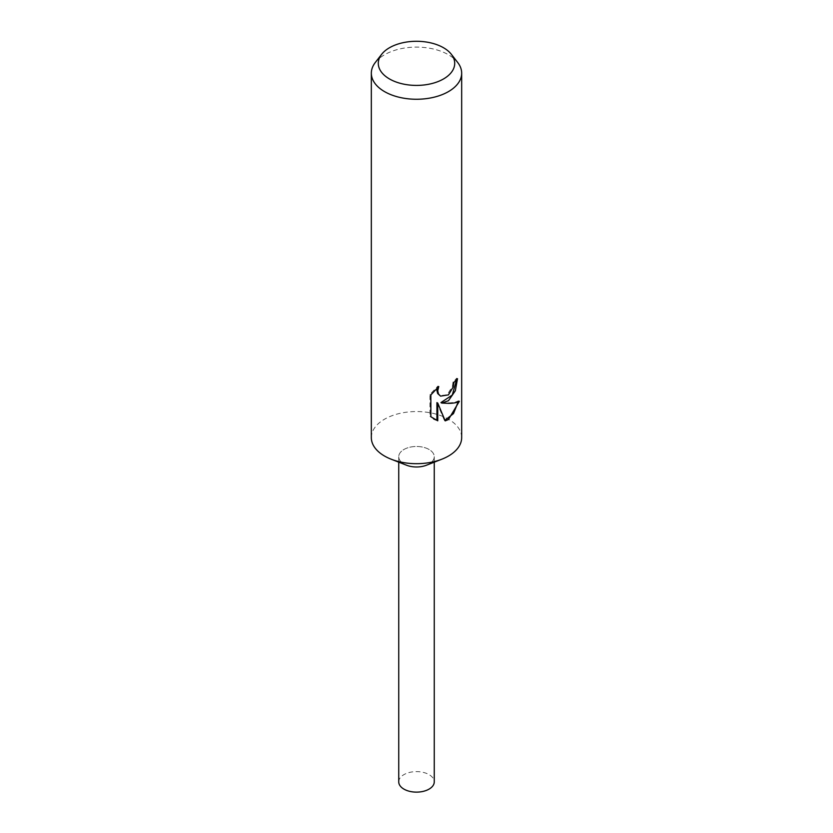 <?xml version="1.0" encoding="UTF-8"?>
<svg xmlns="http://www.w3.org/2000/svg" width="833" height="833" viewBox="0 0 833 833"><rect width="100%" height="100%" fill="white"/><g stroke="black" fill="none" stroke-linecap="round" stroke-linejoin="round"><path stroke-width="0.62" stroke-dasharray="4.17 3.12" d="M371.331 437.617A45.169 26.073 180 0 1 384.565 419.186A45.169 26.073 180 0 1 433.785 413.532A45.169 26.073 180 0 1 461.669 437.617M406.546 465.22A17.764 10.256 180 0 1 403.943 449.476A17.764 10.256 180 0 1 429.057 449.476A17.764 10.256 180 0 1 429.057 463.981A17.764 10.256 180 0 1 426.454 465.22M375.267 62.537A45.169 26.073 180 0 1 384.565 54.739A45.169 26.073 180 0 1 457.734 62.537M456.609 379.754L456.64 378.213A44.034 25.427 180 0 1 453.048 381.951L452.381 386.512L447.154 394.8L439.751 395.665M453.048 381.951L453.86 382.42M437.252 387.897L437.939 386.075L429.963 394.405L429.963 416.229L430.859 416.739M429.963 394.405L430.859 394.915M437.939 386.075L438.772 386.554M456.64 378.213L457.494 378.703M458.202 401.87L458.431 400.798C455.203 402.714 449.372 403.318 440.938 402.599M429.963 416.219L433.733 419.009M436.919 402.62L444.395 420.415L444.957 420.249M444.395 420.415L445.197 420.873M458.431 400.798L459.327 401.308M398.736 781.875A17.764 10.256 180 0 1 403.943 774.617A17.764 10.256 180 0 1 423.299 772.399A17.764 10.256 180 0 1 434.264 781.875M429.057 463.981A17.764 10.256 180 0 1 409.701 466.199A17.764 10.256 180 0 1 398.736 456.723A17.764 10.256 180 0 1 403.943 449.476A17.764 10.256 180 0 1 423.299 447.248A17.764 10.256 180 0 1 434.264 456.723A17.764 10.256 180 0 1 429.057 463.981M434.16 419.27L433.295 418.77M398.736 456.723L398.736 462.169M434.264 456.723L434.264 462.169"/><path stroke-width="1.25" d="M451.382 54.343L457.734 62.537A45.169 26.073 180 0 1 461.669 73.179L461.669 437.617A45.169 26.073 180 0 1 448.435 456.057A45.169 26.073 180 0 1 441.813 459.212A45.169 26.073 180 0 1 391.187 459.212A45.169 26.073 180 0 1 371.331 437.617L371.331 73.179A45.169 26.073 180 0 1 375.267 62.537L381.618 54.343A38.214 22.064 180 0 1 389.48 47.741A38.214 22.064 180 0 1 451.382 54.343A38.214 22.064 180 0 1 443.52 78.948A38.214 22.064 180 0 1 394.832 81.519A38.214 22.064 180 0 1 381.618 54.343M441.813 459.212L426.454 465.22A17.764 10.256 180 0 1 406.546 465.22L391.187 459.212M448.435 400.735L441.75 403.068L448.435 403.359C453.423 403.307 457.046 402.62 459.327 401.308L448.435 419.561L445.197 420.873L437.752 403.099L437.752 420.79L430.859 416.739L430.859 394.915L438.772 386.554L437.731 390.833L438.481 393.978L440.563 396.133L448.435 394.884L453.194 386.981L453.86 382.42A45.169 26.073 0 0 0 457.494 378.703L455.339 390.76L448.435 400.735M461.669 73.179A45.169 26.073 180 0 1 448.435 91.62A45.169 26.073 180 0 1 399.215 97.274A45.169 26.073 180 0 1 371.331 73.179M456.609 379.754L452.298 395.029L440.938 402.599L441.75 403.068M440.563 396.133L437.658 393.499L436.888 390.354L437.252 387.897M433.733 419.009L436.919 420.301L436.919 402.62L437.752 403.099M444.957 420.249L453.485 413.584L458.202 401.87M436.919 420.301L437.752 420.79M434.264 462.169L434.264 781.875A17.764 10.256 180 0 1 429.057 789.122A17.764 10.256 180 0 1 409.701 791.35A17.764 10.256 180 0 1 398.736 781.875L398.736 462.169"/></g></svg>
